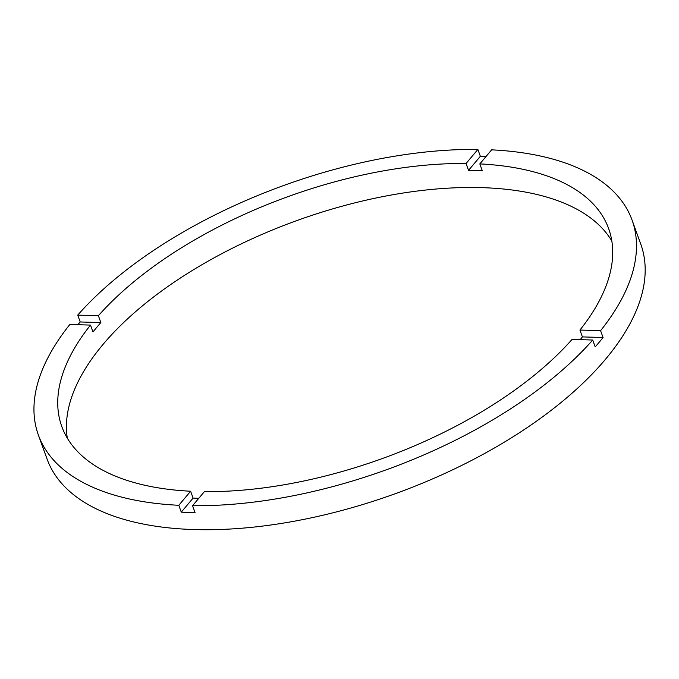<?xml version="1.0" encoding="UTF-8"?>
<svg xmlns="http://www.w3.org/2000/svg" width="679" height="679" viewBox="0 0 679 679"><rect width="100%" height="100%" fill="white"/><g stroke="black" fill="none" stroke-linecap="round" stroke-linejoin="round"><path stroke-width="1.02" d="M38.372 435.027A315.701 151.128 -19.9 0 1 69.861 324.477L90.511 325.088L92.998 331.946A290.782 139.195 -19.9 0 1 100.865 322.584L80.215 321.965L77.729 315.107A315.701 151.128 -19.9 0 1 477.872 149.439L466.057 163.495L468.544 170.353A290.782 139.195 -19.9 0 1 475.478 170.488A290.782 139.195 -19.9 0 1 482.311 170.76L479.824 163.902L491.638 149.847A315.701 151.128 -19.9 0 1 632.073 220.106L640.764 244.117A315.701 151.128 -19.9 0 1 516.846 434.399A315.701 151.128 -19.9 0 1 194.33 529.561A315.701 151.128 -19.9 0 1 47.063 459.029L38.372 435.027A315.701 151.128 -19.9 0 0 178.806 505.286L181.285 512.153A315.701 151.128 -19.9 0 0 188.117 512.416A315.701 151.128 -19.9 0 0 195.051 512.56L192.573 505.702L204.387 491.638A290.782 139.195 -19.9 0 0 572.058 339.415L592.716 340.026A315.701 151.128 -19.9 0 1 192.573 505.702M632.073 220.106A315.701 151.128 -19.9 0 1 600.584 330.665L579.934 330.045A290.782 139.195 -19.9 0 0 608.639 228.594A290.782 139.195 -19.9 0 0 479.824 163.902M579.934 330.045L582.412 336.903A290.782 139.195 -19.9 0 1 580.189 339.661M611.83 241.011A290.782 139.195 -19.9 0 0 481.691 187.642A290.782 139.195 -19.9 0 0 195.221 268.706A290.782 139.195 -19.9 0 0 67.306 438.133M486.122 156.408A315.701 151.128 -19.9 0 0 480.359 156.297L468.544 170.353M80.215 321.965A315.701 151.128 -19.9 0 0 77.83 324.715M477.872 149.439L480.359 156.297M90.511 325.088A290.782 139.195 -19.9 0 0 61.806 426.548A290.782 139.195 -19.9 0 0 190.621 491.231L178.806 505.286M466.057 163.495A290.782 139.195 -19.9 0 0 98.387 315.718L77.729 315.107M600.584 330.665L603.071 337.522L582.412 336.903M592.716 340.026L595.194 346.893A315.701 151.128 -19.9 0 0 603.071 337.522M190.621 491.231L193.099 498.089A290.782 139.195 -19.9 0 0 198.769 498.327M100.865 322.584L98.387 315.718M193.099 498.089L181.285 512.153"/></g></svg>
